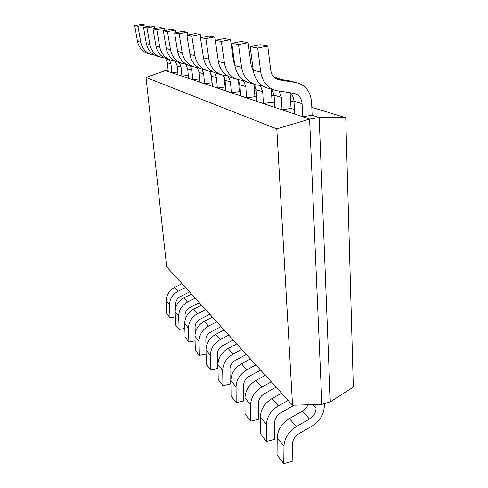 <?xml version="1.0" encoding="UTF-8"?>
<svg xmlns="http://www.w3.org/2000/svg" width="488" height="488" viewBox="0 0 488 488"><rect width="100%" height="100%" fill="white"/><g stroke="black" fill="none" stroke-linecap="round" stroke-linejoin="round"><path stroke-width="0.73" d="M169.354 59.713L170.959 63.891L171.831 72.755L177.742 71.992M171.831 72.755L168.226 71.541L167.353 62.793L165.694 58.578M145.247 26.931L144.912 24.967L141.581 24.4L134.682 25.644L137.5 41.395C138.97 47.885 142.716 52.002 148.742 53.753M144.912 24.967L137.927 26.236L134.682 25.644M137.927 26.236L140.757 42.212C142.24 48.788 146.028 52.96 152.128 54.729L154.623 55.168M189.527 291.952L180.261 296.625C177.333 298.284 175.826 300.681 175.759 303.817L175.863 307.074M175.332 316.871L170.013 317.792L166.737 313.601L166.262 300.803C166.377 294.941 169.184 290.464 174.674 287.371L182.018 283.693M170.013 317.792L169.549 304.854C169.671 298.924 172.508 294.392 178.065 291.251L185.495 287.517M179.383 62.61L181.024 66.948L181.896 76.14L188.283 75.305M181.896 76.14L178.01 74.835L177.144 65.764L175.235 61.14M154.586 28.694L154.226 26.565L150.627 25.949L143.49 27.249L146.351 43.603C147.852 50.337 151.713 54.607 157.935 56.413M154.226 26.565L146.992 27.889L143.49 27.249M146.992 27.889L149.871 44.481C151.384 51.313 155.288 55.638 161.589 57.468L164.346 57.95M190.228 65.752L191.906 70.248L192.766 79.794L199.696 78.873M192.766 79.794L188.569 78.385L187.703 68.973L185.708 64.123M164.7 30.616L164.316 28.292L160.418 27.627L153.018 28.981L155.928 45.988C157.453 52.985 161.436 57.419 167.872 59.28M164.316 28.292L156.813 29.676L153.018 28.981M156.813 29.676L159.735 46.94C161.278 54.04 165.31 58.536 171.825 60.427L174.881 60.951M201.983 69.156L203.691 73.822L204.539 83.753L211.987 82.74L211.328 74.804M204.539 83.753L199.989 82.222L199.135 72.438L197.195 67.521M175.68 32.714L175.271 30.171L171.032 29.445L163.352 30.866L166.304 48.574C167.866 55.858 171.977 60.463 178.639 62.397L181.56 63.239M175.271 30.171L167.482 31.616L163.352 30.866M167.482 31.616L170.452 49.605C172.02 57.005 176.18 61.683 182.933 63.635L186.337 64.221M214.671 72.736L216.507 77.708L217.337 88.06L225.059 86.986L224.297 77.11M217.337 88.06L212.384 86.394L211.548 76.207L209.669 71.23M187.654 35.014L187.215 32.214L182.591 31.421L174.612 32.916L177.601 51.386C179.194 58.981 183.439 63.782 190.338 65.782L193.596 66.722M187.215 32.214L179.12 33.739L174.612 32.916M179.12 33.739L182.122 52.515C183.726 60.231 188.026 65.105 195.023 67.13L198.823 67.777M228.317 76.378L230.495 81.953L231.3 92.751L239.321 91.616L238.504 80.282M231.3 92.751L225.895 90.933L225.078 80.306L223.254 75.262M200.751 37.552L200.287 34.453L195.218 33.587L186.916 35.154L189.942 54.461C191.558 62.397 195.95 67.399 203.112 69.473L206.753 70.528M200.287 34.453L191.857 36.057L186.916 35.154M191.857 36.057L194.889 55.693C196.524 63.763 200.971 68.851 208.23 70.955L212.5 71.669M243.39 80.538L245.818 86.602L246.599 97.893L254.931 96.685L254.083 84.211M246.599 97.893L240.663 95.898L239.876 84.802L238.065 79.599M218.057 59.292L214.653 36.917L209.071 35.959L200.422 37.613L203.472 57.834C205.119 66.136 209.663 71.364 217.099 73.517L221.192 74.701M214.653 36.917L205.857 38.607L200.422 37.613M205.857 38.607L208.919 59.188C210.578 67.643 215.178 72.962 222.729 75.146L227.548 75.939M260.336 85.534L262.684 91.72L263.416 103.554L272.103 102.254L271.304 89.188M263.416 103.554L256.883 101.358L256.133 89.731L254.266 84.265M234.826 65.227L233.49 61.189L230.519 39.632L224.346 38.576L215.312 40.327L218.38 61.549C220.051 70.26 224.754 75.731 232.495 77.97L237.107 79.3M230.519 39.632L221.326 41.419L215.312 40.327M221.326 41.419L224.401 63.043C226.078 71.919 230.848 77.494 238.705 79.764L244.177 80.654M279.093 91.091L281.338 97.38L282.009 109.806L291.068 108.415L290.092 93.031M282.009 109.806L274.781 107.372L274.079 95.178L272.17 89.438M280.948 79.404L274.036 77.098M253.37 71.01L251.088 65.343L248.124 42.645L241.261 41.474L231.806 43.328L234.887 65.66C236.576 74.817 241.45 80.563 249.514 82.887L254.742 84.4M248.124 42.645L238.504 44.548L231.806 43.328M238.504 44.548L241.572 67.326C243.274 76.665 248.215 82.515 256.407 84.882L262.654 85.888M267.778 46.012L257.682 48.044L260.732 72.096C262.44 81.953 267.57 88.114 276.116 90.585L294.221 93.373C298.943 94.8 301.56 98.228 302.072 103.669L302.67 116.754L312.131 115.253L311.588 102.224C310.636 91.738 305.561 85.205 296.362 82.618L279.118 79.898C274.421 78.647 271.621 75.341 270.706 69.985L267.778 46.012L260.104 44.701L250.198 46.677L253.254 70.235C254.962 79.892 260.019 85.931 268.43 88.358L274.378 90.079M302.67 116.754L294.618 114.046L293.989 101.217C293.739 97.551 292.275 94.696 289.604 92.653M289.768 80.947L275.946 78.629M257.682 48.044L250.198 46.677M199.299 302.7L189.747 307.574C186.721 309.307 185.166 311.783 185.08 315.016L185.208 319.463M184.848 328.424L179.108 329.455L175.607 324.965L175.161 311.783C175.302 305.744 178.205 301.114 183.866 297.894L191.448 294.063M179.108 329.455L178.681 316.126C178.828 310.014 181.774 305.323 187.502 302.054L195.169 298.156M209.785 314.229L199.921 319.323C196.792 321.128 195.182 323.696 195.078 327.027L195.237 333.066M195.072 340.801L188.868 341.966L185.111 337.147L184.702 323.556C184.873 317.328 187.88 312.534 193.73 309.172L201.55 305.171M188.868 341.966L188.478 328.217C188.661 321.909 191.711 317.054 197.634 313.638L205.552 309.569M221.058 326.625L210.859 331.956C207.632 333.847 205.954 336.506 205.838 339.947L206.021 348.755M206.095 354.105L199.366 355.416L195.316 350.225L194.956 336.208C195.157 329.778 198.28 324.807 204.326 321.293L212.408 317.108M199.366 355.416L199.025 341.228C199.232 334.713 202.404 329.675 208.529 326.106L216.715 321.842M233.215 339.99L222.662 345.583C219.319 347.56 217.575 350.329 217.434 353.885L217.679 368.495L210.682 369.916L206.314 364.322L206.003 349.847C206.241 343.192 209.486 338.031 215.745 334.359L224.102 329.973M210.682 369.916L210.395 355.264C210.645 348.53 213.939 343.29 220.283 339.55L228.75 335.085M246.355 354.44L235.429 360.321C231.959 362.395 230.147 365.274 229.982 368.959L230.153 384.068L222.918 385.605L218.191 379.542L217.941 364.579C218.221 357.698 221.601 352.33 228.085 348.481L236.747 343.869M222.918 385.605L222.699 370.447C222.992 363.475 226.426 358.027 233.002 354.099L241.774 349.408M260.616 370.124L249.283 376.315C245.684 378.499 243.786 381.5 243.597 385.313L243.689 400.953L236.192 402.618L231.062 396.036L230.885 380.555C231.214 373.424 234.74 367.836 241.469 363.786L250.442 358.936M236.192 402.618L236.052 386.929C236.399 379.707 239.98 374.028 246.806 369.898L255.913 364.945M276.141 387.191L264.362 393.731C260.629 396.036 258.646 399.166 258.426 403.125L258.414 419.332L250.649 421.144L245.049 413.97L244.97 397.927C245.348 390.54 249.032 384.709 256.023 380.439L265.344 375.321M250.649 421.144L250.6 404.881C251.003 397.385 254.754 391.461 261.849 387.1L271.304 381.872M294.227 405.18L280.856 412.775C276.964 415.209 274.89 418.484 274.628 422.59L274.506 439.407L266.442 441.39L260.317 433.539L260.342 416.898C260.787 409.231 264.642 403.137 271.914 398.623L281.606 393.206M266.442 441.39L266.509 424.511C266.979 416.728 270.907 410.53 278.294 405.918L288.134 400.38M324.245 403.661L324.325 405.558C324.148 414.092 320.055 420.943 312.039 426.109L298.955 433.673C294.898 436.26 292.721 439.688 292.416 443.958L292.153 461.428L283.772 463.6L277.05 454.981L277.196 437.699C277.715 429.721 281.765 423.34 289.341 418.558L302.298 411.17C304.89 409.639 306.763 407.51 307.922 404.784M283.772 463.6L283.979 446.069C284.528 437.968 288.652 431.471 296.35 426.579L309.514 419.015C313.796 416.264 315.974 412.616 316.053 408.072L315.895 404.552M312.131 115.253L319.176 117.541L330.297 401.831L321.885 404.375L309.587 119.078L165.322 70.565L168.092 70.211M311.801 107.329L345.742 117.687L319.176 117.541L309.587 119.078L276.806 128.887L146.022 77.476L166.67 266.814L292.544 405.229L321.885 404.375M225.059 86.986L225.602 87.163M239.321 91.616L240.383 91.964M254.931 96.685L256.615 97.234M272.103 102.254L274.531 103.047M291.068 108.415L294.398 109.495M345.742 117.687L353.318 387.088L330.297 401.831M224.578 80.715L225.12 80.88M238.852 85.071L239.919 85.394M254.486 89.841L256.176 90.353M271.682 95.087L274.116 95.831M290.689 100.888L294.02 101.907M146.022 77.476L165.322 70.565M292.544 405.229L276.806 128.887M140.757 42.212L137.5 41.395M170.959 63.891L167.353 62.793M169.549 304.854L166.262 300.803M178.065 291.251L174.674 287.371M149.871 44.481L146.351 43.603M181.024 66.948L177.144 65.764M159.735 46.94L155.928 45.988M191.906 70.248L187.703 68.973M170.452 49.605L166.304 48.574M203.691 73.822L199.135 72.438M182.122 52.515L177.601 51.386M216.507 77.708L211.548 76.207M194.889 55.693L189.942 54.461M230.495 81.953L225.078 80.306M208.919 59.188L203.472 57.834M245.818 86.602L239.876 84.802M224.401 63.043L218.38 61.549M262.684 91.72L256.133 89.731M274.854 77.226L273.933 76.994M241.572 67.326L234.887 65.66M281.338 97.38L274.079 95.178M295.466 82.454L287.426 80.416M279.624 79.995L277.77 79.513M260.732 72.096L253.254 70.235M302.072 103.669L293.989 101.217M178.681 316.126L175.161 311.783M187.502 302.054L183.866 297.894M188.478 328.217L184.702 323.556M197.634 313.638L193.73 309.172M199.025 341.228L194.956 336.208M208.529 326.106L204.326 321.293M210.395 355.264L206.003 349.847M220.283 339.55L215.745 334.359M222.699 370.447L217.941 364.579M233.002 354.099L228.085 348.481M236.052 386.929L230.885 380.555M246.806 369.898L241.469 363.786M250.6 404.881L244.97 397.927M261.849 387.1L256.023 380.439M266.509 424.511L260.342 416.898M278.294 405.918L271.914 398.623M283.979 446.069L277.196 437.699M296.35 426.579L289.341 418.558M309.514 419.015L302.298 411.17M316.053 408.072L312.765 404.644M275.714 77.385L273.853 76.915M296.362 82.618L288.31 80.575M279.118 79.898L278.258 79.678"/></g></svg>

